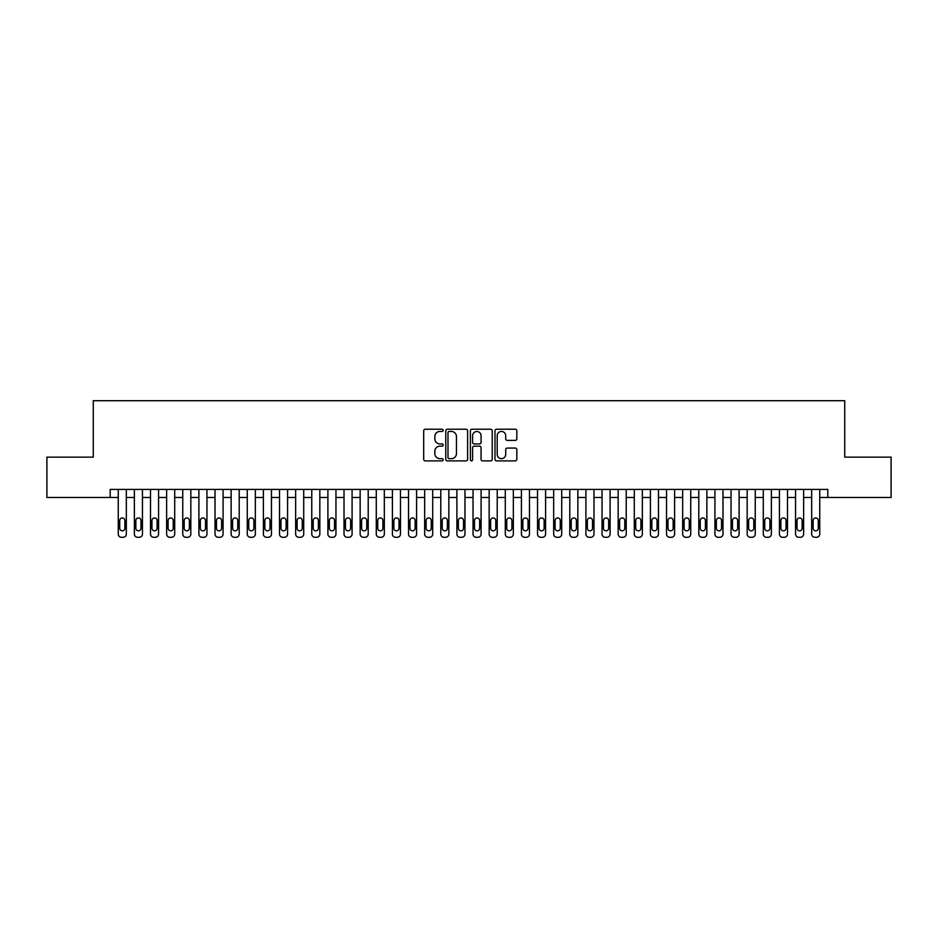 <?xml version="1.0" encoding="UTF-8"?>
<svg xmlns="http://www.w3.org/2000/svg" width="938" height="938" viewBox="0 0 938 938"><rect width="100%" height="100%" fill="white"/><g stroke="black" fill="none" stroke-linecap="round" stroke-linejoin="round"><path stroke-width="1.41" d="M443.193 430.331A1.114 1.114 0 0 0 442.091 429.229L425.277 429.229A1.583 1.583 0 0 0 423.695 430.812L423.695 459.303A1.583 1.583 0 0 0 425.277 460.886L442.091 460.886A1.114 1.114 0 0 0 443.193 459.772A1.114 1.114 0 0 0 442.091 458.67L439.91 458.67A5.065 5.065 0 0 1 434.845 453.605L434.845 451.225A5.065 5.065 0 0 1 439.91 446.16L442.091 446.16A1.114 1.114 0 0 0 443.193 445.058A1.114 1.114 0 0 0 442.091 443.944L439.91 443.944A5.065 5.065 0 0 1 434.845 438.878L434.845 436.51A5.065 5.065 0 0 1 439.91 431.445L442.091 431.445A1.114 1.114 0 0 0 443.193 430.331M515.255 440.379A1.583 1.583 0 0 0 516.838 438.796L516.838 430.812A1.583 1.583 0 0 0 515.255 429.229L496.577 429.229A1.583 1.583 0 0 0 494.994 430.812L494.994 459.303A1.583 1.583 0 0 0 496.577 460.886L515.255 460.886A1.583 1.583 0 0 0 516.838 459.303L516.838 449.642A1.583 1.583 0 0 0 515.255 448.059L507.27 448.059A1.583 1.583 0 0 0 505.688 449.642L505.688 454.426A4.233 4.233 0 0 1 501.455 458.67A4.233 4.233 0 0 1 497.21 454.426L497.21 435.678A4.233 4.233 0 0 1 501.455 431.445A4.233 4.233 0 0 1 505.688 435.678L505.688 438.796A1.583 1.583 0 0 0 507.27 440.379L515.255 440.379M110.192 497.468L46.9 497.468L46.9 457.146L93.261 457.146L93.261 400.702L844.739 400.702L844.739 457.146L891.1 457.146L891.1 497.468L827.808 497.468L827.808 489.401L110.192 489.401L110.192 497.468L118.258 497.468M467.616 430.812A1.583 1.583 0 0 0 466.034 429.229L447.356 429.229A1.583 1.583 0 0 0 445.773 430.812L445.773 459.303A1.583 1.583 0 0 0 447.356 460.886L466.034 460.886A1.583 1.583 0 0 0 467.616 459.303L467.616 430.812M471.966 429.229L490.644 429.229A1.583 1.583 0 0 1 492.227 430.812L492.227 459.303A1.583 1.583 0 0 1 490.644 460.886L482.648 460.886A1.583 1.583 0 0 1 481.065 459.303L481.065 447.743A1.583 1.583 0 0 0 479.482 446.16L474.182 446.16A1.583 1.583 0 0 0 472.6 447.743L472.6 459.772A1.114 1.114 0 0 1 471.497 460.886A1.114 1.114 0 0 1 470.384 459.772L470.384 430.812A1.583 1.583 0 0 1 471.966 429.229M126.325 489.401L126.325 534.074L126.325 497.468L134.38 497.468M142.447 489.401L142.447 534.074L142.447 497.468L150.514 497.468M158.569 489.401L158.569 534.074L158.569 497.468L166.636 497.468M174.703 489.401L174.703 534.074L174.703 497.468L182.758 497.468M190.824 489.401L190.824 534.074L190.824 497.468L198.891 497.468M206.946 489.401L206.946 534.074L206.946 497.468L215.013 497.468M223.08 489.401L223.08 534.074L223.08 497.468L231.135 497.468M239.202 489.401L239.202 534.074L239.202 497.468L247.269 497.468M255.335 489.401L255.335 534.074L255.335 497.468L263.39 497.468M271.457 489.401L271.457 534.074L271.457 497.468L279.524 497.468M287.579 489.401L287.579 534.074L287.579 497.468L295.646 497.468M303.713 489.401L303.713 534.074L303.713 497.468L311.768 497.468M319.835 489.401L319.835 534.074L319.835 497.468L327.901 497.468M335.956 489.401L335.956 534.074L335.956 497.468L344.023 497.468M352.09 489.401L352.09 534.074L352.09 497.468L360.145 497.468M368.212 489.401L368.212 534.074L368.212 497.468L376.279 497.468M384.334 489.401L384.334 534.074L384.334 497.468L392.401 497.468M400.467 489.401L400.467 534.074L400.467 497.468L408.522 497.468M416.589 489.401L416.589 534.074L416.589 497.468L424.656 497.468M432.711 489.401L432.711 534.074L432.711 497.468L440.778 497.468M448.845 489.401L448.845 534.074L448.845 497.468L456.9 497.468M464.967 489.401L464.967 534.074L464.967 497.468L473.033 497.468M481.1 489.401L481.1 534.074L481.1 497.468L489.155 497.468M497.222 489.401L497.222 534.074L497.222 497.468L505.289 497.468M513.344 489.401L513.344 534.074L513.344 497.468L521.411 497.468M529.478 489.401L529.478 534.074L529.478 497.468L537.533 497.468M545.599 489.401L545.599 534.074L545.599 497.468L553.666 497.468M561.721 489.401L561.721 534.074L561.721 497.468L569.788 497.468M577.855 489.401L577.855 534.074L577.855 497.468L585.91 497.468M593.977 489.401L593.977 534.074L593.977 497.468L602.044 497.468M610.099 489.401L610.099 534.074L610.099 497.468L618.165 497.468M626.232 489.401L626.232 534.074L626.232 497.468L634.287 497.468M642.354 489.401L642.354 534.074L642.354 497.468L650.421 497.468M658.476 489.401L658.476 534.074L658.476 497.468L666.543 497.468M674.61 489.401L674.61 534.074L674.61 497.468L682.665 497.468M690.731 489.401L690.731 534.074L690.731 497.468L698.798 497.468M706.865 489.401L706.865 534.074L706.865 497.468L714.92 497.468M722.987 489.401L722.987 534.074L722.987 497.468L731.054 497.468M739.109 489.401L739.109 534.074L739.109 497.468L747.176 497.468M755.242 489.401L755.242 534.074L755.242 497.468L763.298 497.468M771.364 489.401L771.364 534.074L771.364 497.468L779.431 497.468M787.486 489.401L787.486 534.074L787.486 497.468L795.553 497.468M803.62 489.401L803.62 534.074L803.62 497.468L811.675 497.468M819.742 489.401L819.742 534.074L819.742 497.468L827.808 497.468M449.091 431.445A1.114 1.114 0 0 0 447.989 432.547L447.989 457.556A1.114 1.114 0 0 0 449.091 458.67L451.389 458.67A5.065 5.065 0 0 0 456.454 453.605L456.454 436.51A5.065 5.065 0 0 0 451.389 431.445L449.091 431.445M481.065 435.748A4.233 4.233 0 0 0 476.832 431.515A4.233 4.233 0 0 0 472.6 435.748L472.6 442.361A1.583 1.583 0 0 0 474.182 443.944L479.482 443.944A1.583 1.583 0 0 0 481.065 442.361L481.065 435.748M119.712 528.258A2.58 2.58 90.2 0 0 122.292 530.838A2.58 2.58 90.2 0 0 124.871 528.258A2.58 2.58 -90.2 0 1 122.292 530.838A2.58 2.58 -90.2 0 1 119.712 528.258L119.712 520.52A2.58 2.58 -90.2 0 1 122.292 517.94A2.58 2.58 -90.2 0 1 124.871 520.52A2.58 2.58 90.2 0 0 122.292 517.94A2.58 2.58 90.2 0 0 119.712 520.52M118.258 489.401L118.258 534.074A3.224 3.224 89.8 0 0 121.483 537.298L123.101 537.298A3.224 3.224 89.8 0 0 126.325 534.074M124.871 520.52L124.871 528.258M135.834 528.258A2.58 2.58 90.2 0 0 138.414 530.838A2.58 2.58 90.2 0 0 140.993 528.258A2.58 2.58 -90.2 0 1 138.414 530.838A2.58 2.58 -90.2 0 1 135.834 528.258L135.834 520.52A2.58 2.58 -90.2 0 1 138.414 517.94A2.58 2.58 -90.2 0 1 140.993 520.52A2.58 2.58 90.2 0 0 138.414 517.94A2.58 2.58 90.2 0 0 135.834 520.52M151.956 528.258A2.58 2.58 90.2 0 0 154.547 530.838A2.58 2.58 90.2 0 0 157.127 528.258A2.58 2.58 -90.2 0 1 154.547 530.838A2.58 2.58 -90.2 0 1 151.956 528.258L151.956 520.52A2.58 2.58 -90.2 0 1 154.547 517.94A2.58 2.58 -90.2 0 1 157.127 520.52A2.58 2.58 90.2 0 0 154.547 517.94A2.58 2.58 90.2 0 0 151.956 520.52M168.09 528.258A2.58 2.58 90.2 0 0 170.669 530.838A2.58 2.58 90.2 0 0 173.249 528.258A2.58 2.58 -90.2 0 1 170.669 530.838A2.58 2.58 -90.2 0 1 168.09 528.258L168.09 520.52A2.58 2.58 -90.2 0 1 170.669 517.94A2.58 2.58 -90.2 0 1 173.249 520.52A2.58 2.58 90.2 0 0 170.669 517.94A2.58 2.58 90.2 0 0 168.09 520.52M184.211 528.258A2.58 2.58 90.2 0 0 186.791 530.838A2.58 2.58 90.2 0 0 189.37 528.258A2.58 2.58 -90.2 0 1 186.791 530.838A2.58 2.58 -90.2 0 1 184.211 528.258L184.211 520.52A2.58 2.58 -90.2 0 1 186.791 517.94A2.58 2.58 -90.2 0 1 189.37 520.52A2.58 2.58 90.2 0 0 186.791 517.94A2.58 2.58 90.2 0 0 184.211 520.52M134.38 489.401L134.38 534.074A3.224 3.224 89.8 0 0 137.605 537.298L139.223 537.298A3.224 3.224 89.8 0 0 142.447 534.074M140.993 520.52L140.993 528.258M150.514 489.401L150.514 534.074A3.224 3.224 89.8 0 0 153.738 537.298L155.345 537.298A3.224 3.224 89.8 0 0 158.569 534.074M157.127 520.52L157.127 528.258M166.636 489.401L166.636 534.074A3.224 3.224 89.8 0 0 169.86 537.298L171.478 537.298A3.224 3.224 89.8 0 0 174.703 534.074M173.249 520.52L173.249 528.258M182.758 489.401L182.758 534.074A3.224 3.224 89.8 0 0 185.982 537.298L187.6 537.298A3.224 3.224 89.8 0 0 190.824 534.074M189.37 520.52L189.37 528.258M200.345 528.258A2.58 2.58 90.2 0 0 202.925 530.838A2.58 2.58 90.2 0 0 205.504 528.258A2.58 2.58 -90.2 0 1 202.925 530.838A2.58 2.58 -90.2 0 1 200.345 528.258L200.345 520.52A2.58 2.58 -90.2 0 1 202.925 517.94A2.58 2.58 -90.2 0 1 205.504 520.52A2.58 2.58 90.2 0 0 202.925 517.94A2.58 2.58 90.2 0 0 200.345 520.52M198.891 489.401L198.891 534.074A3.224 3.224 89.8 0 0 202.116 537.298L203.722 537.298A3.224 3.224 89.8 0 0 206.946 534.074M205.504 520.52L205.504 528.258M216.467 528.258A2.58 2.58 90.2 0 0 219.046 530.838A2.58 2.58 90.2 0 0 221.626 528.258A2.58 2.58 -90.2 0 1 219.046 530.838A2.58 2.58 -90.2 0 1 216.467 528.258L216.467 520.52A2.58 2.58 -90.2 0 1 219.046 517.94A2.58 2.58 -90.2 0 1 221.626 520.52A2.58 2.58 90.2 0 0 219.046 517.94A2.58 2.58 90.2 0 0 216.467 520.52M215.013 489.401L215.013 534.074A3.224 3.224 89.8 0 0 218.237 537.298L219.855 537.298A3.224 3.224 89.8 0 0 223.08 534.074M221.626 520.52L221.626 528.258M232.589 528.258A2.58 2.58 90.2 0 0 235.168 530.838A2.58 2.58 90.2 0 0 237.748 528.258A2.58 2.58 -90.2 0 1 235.168 530.838A2.58 2.58 -90.2 0 1 232.589 528.258L232.589 520.52A2.58 2.58 -90.2 0 1 235.168 517.94A2.58 2.58 -90.2 0 1 237.748 520.52A2.58 2.58 90.2 0 0 235.168 517.94A2.58 2.58 90.2 0 0 232.589 520.52M231.135 489.401L231.135 534.074A3.224 3.224 89.8 0 0 234.371 537.298L235.977 537.298A3.224 3.224 89.8 0 0 239.202 534.074M237.748 520.52L237.748 528.258M248.722 528.258A2.58 2.58 90.2 0 0 251.302 530.838A2.58 2.58 90.2 0 0 253.881 528.258A2.58 2.58 -90.2 0 1 251.302 530.838A2.58 2.58 -90.2 0 1 248.722 528.258L248.722 520.52A2.58 2.58 -90.2 0 1 251.302 517.94A2.58 2.58 -90.2 0 1 253.881 520.52A2.58 2.58 90.2 0 0 251.302 517.94A2.58 2.58 90.2 0 0 248.722 520.52M247.269 489.401L247.269 534.074A3.224 3.224 89.8 0 0 250.493 537.298L252.099 537.298A3.224 3.224 89.8 0 0 255.335 534.074M253.881 520.52L253.881 528.258M264.844 528.258A2.58 2.58 90.2 0 0 267.424 530.838A2.58 2.58 90.2 0 0 270.003 528.258A2.58 2.58 -90.2 0 1 267.424 530.838A2.58 2.58 -90.2 0 1 264.844 528.258L264.844 520.52A2.58 2.58 -90.2 0 1 267.424 517.94A2.58 2.58 -90.2 0 1 270.003 520.52A2.58 2.58 90.2 0 0 267.424 517.94A2.58 2.58 90.2 0 0 264.844 520.52M280.966 528.258A2.58 2.58 90.2 0 0 283.546 530.838A2.58 2.58 90.2 0 0 286.125 528.258A2.58 2.58 -90.2 0 1 283.546 530.838A2.58 2.58 -90.2 0 1 280.966 528.258L280.966 520.52A2.58 2.58 -90.2 0 1 283.546 517.94A2.58 2.58 -90.2 0 1 286.125 520.52A2.58 2.58 90.2 0 0 283.546 517.94A2.58 2.58 90.2 0 0 280.966 520.52M297.1 528.258A2.58 2.58 90.2 0 0 299.679 530.838A2.58 2.58 90.2 0 0 302.259 528.258A2.58 2.58 -90.2 0 1 299.679 530.838A2.58 2.58 -90.2 0 1 297.1 528.258L297.1 520.52A2.58 2.58 -90.2 0 1 299.679 517.94A2.58 2.58 -90.2 0 1 302.259 520.52A2.58 2.58 90.2 0 0 299.679 517.94A2.58 2.58 90.2 0 0 297.1 520.52M313.222 528.258A2.58 2.58 90.2 0 0 315.801 530.838A2.58 2.58 90.2 0 0 318.381 528.258A2.58 2.58 -90.2 0 1 315.801 530.838A2.58 2.58 -90.2 0 1 313.222 528.258L313.222 520.52A2.58 2.58 -90.2 0 1 315.801 517.94A2.58 2.58 -90.2 0 1 318.381 520.52A2.58 2.58 90.2 0 0 315.801 517.94A2.58 2.58 90.2 0 0 313.222 520.52M329.344 528.258A2.58 2.58 90.2 0 0 331.923 530.838A2.58 2.58 90.2 0 0 334.514 528.258A2.58 2.58 -90.2 0 1 331.923 530.838A2.58 2.58 -90.2 0 1 329.344 528.258L329.344 520.52A2.58 2.58 -90.2 0 1 331.923 517.94A2.58 2.58 -90.2 0 1 334.514 520.52A2.58 2.58 90.2 0 0 331.923 517.94A2.58 2.58 90.2 0 0 329.344 520.52M345.477 528.258A2.58 2.58 90.2 0 0 348.057 530.838A2.58 2.58 90.2 0 0 350.636 528.258A2.58 2.58 -90.2 0 1 348.057 530.838A2.58 2.58 -90.2 0 1 345.477 528.258L345.477 520.52A2.58 2.58 -90.2 0 1 348.057 517.94A2.58 2.58 -90.2 0 1 350.636 520.52A2.58 2.58 90.2 0 0 348.057 517.94A2.58 2.58 90.2 0 0 345.477 520.52M361.599 528.258A2.58 2.58 90.2 0 0 364.179 530.838A2.58 2.58 90.2 0 0 366.758 528.258A2.58 2.58 -90.2 0 1 364.179 530.838A2.58 2.58 -90.2 0 1 361.599 528.258L361.599 520.52A2.58 2.58 -90.2 0 1 364.179 517.94A2.58 2.58 -90.2 0 1 366.758 520.52A2.58 2.58 90.2 0 0 364.179 517.94A2.58 2.58 90.2 0 0 361.599 520.52M377.721 528.258A2.58 2.58 90.2 0 0 380.312 530.838A2.58 2.58 90.2 0 0 382.892 528.258A2.58 2.58 -90.2 0 1 380.312 530.838A2.58 2.58 -90.2 0 1 377.721 528.258L377.721 520.52A2.58 2.58 -90.2 0 1 380.312 517.94A2.58 2.58 -90.2 0 1 382.892 520.52A2.58 2.58 90.2 0 0 380.312 517.94A2.58 2.58 90.2 0 0 377.721 520.52M393.854 528.258A2.58 2.58 90.2 0 0 396.434 530.838A2.58 2.58 90.2 0 0 399.013 528.258A2.58 2.58 -90.2 0 1 396.434 530.838A2.58 2.58 -90.2 0 1 393.854 528.258L393.854 520.52A2.58 2.58 -90.2 0 1 396.434 517.94A2.58 2.58 -90.2 0 1 399.013 520.52A2.58 2.58 90.2 0 0 396.434 517.94A2.58 2.58 90.2 0 0 393.854 520.52M409.976 528.258A2.58 2.58 90.2 0 0 412.556 530.838A2.58 2.58 90.2 0 0 415.135 528.258A2.58 2.58 -90.2 0 1 412.556 530.838A2.58 2.58 -90.2 0 1 409.976 528.258L409.976 520.52A2.58 2.58 -90.2 0 1 412.556 517.94A2.58 2.58 -90.2 0 1 415.135 520.52A2.58 2.58 90.2 0 0 412.556 517.94A2.58 2.58 90.2 0 0 409.976 520.52M426.11 528.258A2.58 2.58 90.2 0 0 428.689 530.838A2.58 2.58 90.2 0 0 431.269 528.258A2.58 2.58 -90.2 0 1 428.689 530.838A2.58 2.58 -90.2 0 1 426.11 528.258L426.11 520.52A2.58 2.58 -90.2 0 1 428.689 517.94A2.58 2.58 -90.2 0 1 431.269 520.52A2.58 2.58 90.2 0 0 428.689 517.94A2.58 2.58 90.2 0 0 426.11 520.52M442.232 528.258A2.58 2.58 90.2 0 0 444.811 530.838A2.58 2.58 90.2 0 0 447.391 528.258A2.58 2.58 -90.2 0 1 444.811 530.838A2.58 2.58 -90.2 0 1 442.232 528.258L442.232 520.52A2.58 2.58 -90.2 0 1 444.811 517.94A2.58 2.58 -90.2 0 1 447.391 520.52A2.58 2.58 90.2 0 0 444.811 517.94A2.58 2.58 90.2 0 0 442.232 520.52M263.39 489.401L263.39 534.074A3.224 3.224 89.8 0 0 266.615 537.298L268.233 537.298A3.224 3.224 89.8 0 0 271.457 534.074M270.003 520.52L270.003 528.258M279.524 489.401L279.524 534.074A3.224 3.224 89.8 0 0 282.748 537.298L284.355 537.298A3.224 3.224 89.8 0 0 287.579 534.074M286.125 520.52L286.125 528.258M295.646 489.401L295.646 534.074A3.224 3.224 89.8 0 0 298.87 537.298L300.488 537.298A3.224 3.224 89.8 0 0 303.713 534.074M302.259 520.52L302.259 528.258M311.768 489.401L311.768 534.074A3.224 3.224 89.8 0 0 314.992 537.298L316.61 537.298A3.224 3.224 89.8 0 0 319.835 534.074M318.381 520.52L318.381 528.258M327.901 489.401L327.901 534.074A3.224 3.224 89.8 0 0 331.126 537.298L332.732 537.298A3.224 3.224 89.8 0 0 335.956 534.074M334.514 520.52L334.514 528.258M344.023 489.401L344.023 534.074A3.224 3.224 89.8 0 0 347.248 537.298L348.866 537.298A3.224 3.224 89.8 0 0 352.09 534.074M350.636 520.52L350.636 528.258M360.145 489.401L360.145 534.074A3.224 3.224 89.8 0 0 363.369 537.298L364.988 537.298A3.224 3.224 89.8 0 0 368.212 534.074M366.758 520.52L366.758 528.258M376.279 489.401L376.279 534.074A3.224 3.224 89.8 0 0 379.503 537.298L381.109 537.298A3.224 3.224 89.8 0 0 384.334 534.074M382.892 520.52L382.892 528.258M392.401 489.401L392.401 534.074A3.224 3.224 89.8 0 0 395.625 537.298L397.243 537.298A3.224 3.224 89.8 0 0 400.467 534.074M399.013 520.52L399.013 528.258M408.522 489.401L408.522 534.074A3.224 3.224 89.8 0 0 411.747 537.298L413.365 537.298A3.224 3.224 89.8 0 0 416.589 534.074M415.135 520.52L415.135 528.258M424.656 489.401L424.656 534.074A3.224 3.224 89.8 0 0 427.88 537.298L429.487 537.298A3.224 3.224 89.8 0 0 432.711 534.074M431.269 520.52L431.269 528.258M440.778 489.401L440.778 534.074A3.224 3.224 89.8 0 0 444.002 537.298L445.62 537.298A3.224 3.224 89.8 0 0 448.845 534.074M447.391 520.52L447.391 528.258M458.354 528.258A2.58 2.58 90.2 0 0 460.933 530.838A2.58 2.58 90.2 0 0 463.513 528.258A2.58 2.58 -90.2 0 1 460.933 530.838A2.58 2.58 -90.2 0 1 458.354 528.258L458.354 520.52A2.58 2.58 -90.2 0 1 460.933 517.94A2.58 2.58 -90.2 0 1 463.513 520.52A2.58 2.58 90.2 0 0 460.933 517.94A2.58 2.58 90.2 0 0 458.354 520.52M474.487 528.258A2.58 2.58 90.2 0 0 477.067 530.838A2.58 2.58 90.2 0 0 479.646 528.258A2.58 2.58 -90.2 0 1 477.067 530.838A2.58 2.58 -90.2 0 1 474.487 528.258L474.487 520.52A2.58 2.58 -90.2 0 1 477.067 517.94A2.58 2.58 -90.2 0 1 479.646 520.52A2.58 2.58 90.2 0 0 477.067 517.94A2.58 2.58 90.2 0 0 474.487 520.52M490.609 528.258A2.58 2.58 90.2 0 0 493.189 530.838A2.58 2.58 90.2 0 0 495.768 528.258A2.58 2.58 -90.2 0 1 493.189 530.838A2.58 2.58 -90.2 0 1 490.609 528.258L490.609 520.52A2.58 2.58 -90.2 0 1 493.189 517.94A2.58 2.58 -90.2 0 1 495.768 520.52A2.58 2.58 90.2 0 0 493.189 517.94A2.58 2.58 90.2 0 0 490.609 520.52M506.731 528.258A2.58 2.58 90.2 0 0 509.311 530.838A2.58 2.58 90.2 0 0 511.89 528.258A2.58 2.58 -90.2 0 1 509.311 530.838A2.58 2.58 -90.2 0 1 506.731 528.258L506.731 520.52A2.58 2.58 -90.2 0 1 509.311 517.94A2.58 2.58 -90.2 0 1 511.89 520.52A2.58 2.58 90.2 0 0 509.311 517.94A2.58 2.58 90.2 0 0 506.731 520.52M456.9 489.401L456.9 534.074A3.224 3.224 89.8 0 0 460.136 537.298L461.742 537.298A3.224 3.224 89.8 0 0 464.967 534.074M463.513 520.52L463.513 528.258M473.033 489.401L473.033 534.074A3.224 3.224 89.8 0 0 476.258 537.298L477.864 537.298A3.224 3.224 89.8 0 0 481.1 534.074M479.646 520.52L479.646 528.258M489.155 489.401L489.155 534.074A3.224 3.224 89.8 0 0 492.38 537.298L493.998 537.298A3.224 3.224 89.8 0 0 497.222 534.074M495.768 520.52L495.768 528.258M505.289 489.401L505.289 534.074A3.224 3.224 89.8 0 0 508.513 537.298L510.12 537.298A3.224 3.224 89.8 0 0 513.344 534.074M511.89 520.52L511.89 528.258M522.865 528.258A2.58 2.58 90.2 0 0 525.444 530.838A2.58 2.58 90.2 0 0 528.024 528.258A2.58 2.58 -90.2 0 1 525.444 530.838A2.58 2.58 -90.2 0 1 522.865 528.258L522.865 520.52A2.58 2.58 -90.2 0 1 525.444 517.94A2.58 2.58 -90.2 0 1 528.024 520.52A2.58 2.58 90.2 0 0 525.444 517.94A2.58 2.58 90.2 0 0 522.865 520.52M521.411 489.401L521.411 534.074A3.224 3.224 89.8 0 0 524.635 537.298L526.253 537.298A3.224 3.224 89.8 0 0 529.478 534.074M528.024 520.52L528.024 528.258M538.987 528.258A2.58 2.58 90.2 0 0 541.566 530.838A2.58 2.58 90.2 0 0 544.146 528.258A2.58 2.58 -90.2 0 1 541.566 530.838A2.58 2.58 -90.2 0 1 538.987 528.258L538.987 520.52A2.58 2.58 -90.2 0 1 541.566 517.94A2.58 2.58 -90.2 0 1 544.146 520.52A2.58 2.58 90.2 0 0 541.566 517.94A2.58 2.58 90.2 0 0 538.987 520.52M537.533 489.401L537.533 534.074A3.224 3.224 89.8 0 0 540.757 537.298L542.375 537.298A3.224 3.224 89.8 0 0 545.599 534.074M544.146 520.52L544.146 528.258M555.108 528.258A2.58 2.58 90.2 0 0 557.688 530.838A2.58 2.58 90.2 0 0 560.279 528.258A2.58 2.58 -90.2 0 1 557.688 530.838A2.58 2.58 -90.2 0 1 555.108 528.258L555.108 520.52A2.58 2.58 -90.2 0 1 557.688 517.94A2.58 2.58 -90.2 0 1 560.279 520.52A2.58 2.58 90.2 0 0 557.688 517.94A2.58 2.58 90.2 0 0 555.108 520.52M553.666 489.401L553.666 534.074A3.224 3.224 89.8 0 0 556.891 537.298L558.497 537.298A3.224 3.224 89.8 0 0 561.721 534.074M560.279 520.52L560.279 528.258M571.242 528.258A2.58 2.58 90.2 0 0 573.822 530.838A2.58 2.58 90.2 0 0 576.401 528.258A2.58 2.58 -90.2 0 1 573.822 530.838A2.58 2.58 -90.2 0 1 571.242 528.258L571.242 520.52A2.58 2.58 -90.2 0 1 573.822 517.94A2.58 2.58 -90.2 0 1 576.401 520.52A2.58 2.58 90.2 0 0 573.822 517.94A2.58 2.58 90.2 0 0 571.242 520.52M569.788 489.401L569.788 534.074A3.224 3.224 89.8 0 0 573.012 537.298L574.631 537.298A3.224 3.224 89.8 0 0 577.855 534.074M576.401 520.52L576.401 528.258M587.364 528.258A2.58 2.58 90.2 0 0 589.943 530.838A2.58 2.58 90.2 0 0 592.523 528.258A2.58 2.58 -90.2 0 1 589.943 530.838A2.58 2.58 -90.2 0 1 587.364 528.258L587.364 520.52A2.58 2.58 -90.2 0 1 589.943 517.94A2.58 2.58 -90.2 0 1 592.523 520.52A2.58 2.58 90.2 0 0 589.943 517.94A2.58 2.58 90.2 0 0 587.364 520.52M585.91 489.401L585.91 534.074A3.224 3.224 89.8 0 0 589.134 537.298L590.752 537.298A3.224 3.224 89.8 0 0 593.977 534.074M592.523 520.52L592.523 528.258M603.486 528.258A2.58 2.58 90.2 0 0 606.077 530.838A2.58 2.58 90.2 0 0 608.656 528.258A2.58 2.58 -90.2 0 1 606.077 530.838A2.58 2.58 -90.2 0 1 603.486 528.258L603.486 520.52A2.58 2.58 -90.2 0 1 606.077 517.94A2.58 2.58 -90.2 0 1 608.656 520.52A2.58 2.58 90.2 0 0 606.077 517.94A2.58 2.58 90.2 0 0 603.486 520.52M602.044 489.401L602.044 534.074A3.224 3.224 89.8 0 0 605.268 537.298L606.874 537.298A3.224 3.224 89.8 0 0 610.099 534.074M608.656 520.52L608.656 528.258M619.619 528.258A2.58 2.58 90.2 0 0 622.199 530.838A2.58 2.58 90.2 0 0 624.778 528.258A2.58 2.58 -90.2 0 1 622.199 530.838A2.58 2.58 -90.2 0 1 619.619 528.258L619.619 520.52A2.58 2.58 -90.2 0 1 622.199 517.94A2.58 2.58 -90.2 0 1 624.778 520.52A2.58 2.58 90.2 0 0 622.199 517.94A2.58 2.58 90.2 0 0 619.619 520.52M618.165 489.401L618.165 534.074A3.224 3.224 89.8 0 0 621.39 537.298L623.008 537.298A3.224 3.224 89.8 0 0 626.232 534.074M624.778 520.52L624.778 528.258M635.741 528.258A2.58 2.58 90.2 0 0 638.321 530.838A2.58 2.58 90.2 0 0 640.9 528.258A2.58 2.58 -90.2 0 1 638.321 530.838A2.58 2.58 -90.2 0 1 635.741 528.258L635.741 520.52A2.58 2.58 -90.2 0 1 638.321 517.94A2.58 2.58 -90.2 0 1 640.9 520.52A2.58 2.58 90.2 0 0 638.321 517.94A2.58 2.58 90.2 0 0 635.741 520.52M634.287 489.401L634.287 534.074A3.224 3.224 89.8 0 0 637.512 537.298L639.13 537.298A3.224 3.224 89.8 0 0 642.354 534.074M640.9 520.52L640.9 528.258M651.875 528.258A2.58 2.58 90.2 0 0 654.454 530.838A2.58 2.58 90.2 0 0 657.034 528.258A2.58 2.58 -90.2 0 1 654.454 530.838A2.58 2.58 -90.2 0 1 651.875 528.258L651.875 520.52A2.58 2.58 -90.2 0 1 654.454 517.94A2.58 2.58 -90.2 0 1 657.034 520.52A2.58 2.58 90.2 0 0 654.454 517.94A2.58 2.58 90.2 0 0 651.875 520.52M650.421 489.401L650.421 534.074A3.224 3.224 89.8 0 0 653.645 537.298L655.252 537.298A3.224 3.224 89.8 0 0 658.476 534.074M657.034 520.52L657.034 528.258M667.997 528.258A2.58 2.58 90.2 0 0 670.576 530.838A2.58 2.58 90.2 0 0 673.156 528.258A2.58 2.58 -90.2 0 1 670.576 530.838A2.58 2.58 -90.2 0 1 667.997 528.258L667.997 520.52A2.58 2.58 -90.2 0 1 670.576 517.94A2.58 2.58 -90.2 0 1 673.156 520.52A2.58 2.58 90.2 0 0 670.576 517.94A2.58 2.58 90.2 0 0 667.997 520.52M666.543 489.401L666.543 534.074A3.224 3.224 89.8 0 0 669.767 537.298L671.385 537.298A3.224 3.224 89.8 0 0 674.61 534.074M673.156 520.52L673.156 528.258M684.119 528.258A2.58 2.58 90.2 0 0 686.698 530.838A2.58 2.58 90.2 0 0 689.278 528.258A2.58 2.58 -90.2 0 1 686.698 530.838A2.58 2.58 -90.2 0 1 684.119 528.258L684.119 520.52A2.58 2.58 -90.2 0 1 686.698 517.94A2.58 2.58 -90.2 0 1 689.278 520.52A2.58 2.58 90.2 0 0 686.698 517.94A2.58 2.58 90.2 0 0 684.119 520.52M682.665 489.401L682.665 534.074A3.224 3.224 89.8 0 0 685.901 537.298L687.507 537.298A3.224 3.224 89.8 0 0 690.731 534.074M689.278 520.52L689.278 528.258M700.252 528.258A2.58 2.58 90.2 0 0 702.832 530.838A2.58 2.58 90.2 0 0 705.411 528.258A2.58 2.58 -90.2 0 1 702.832 530.838A2.58 2.58 -90.2 0 1 700.252 528.258L700.252 520.52A2.58 2.58 -90.2 0 1 702.832 517.94A2.58 2.58 -90.2 0 1 705.411 520.52A2.58 2.58 90.2 0 0 702.832 517.94A2.58 2.58 90.2 0 0 700.252 520.52M698.798 489.401L698.798 534.074A3.224 3.224 89.8 0 0 702.023 537.298L703.629 537.298A3.224 3.224 89.8 0 0 706.865 534.074M705.411 520.52L705.411 528.258M716.374 528.258A2.58 2.58 90.2 0 0 718.954 530.838A2.58 2.58 90.2 0 0 721.533 528.258A2.58 2.58 -90.2 0 1 718.954 530.838A2.58 2.58 -90.2 0 1 716.374 528.258L716.374 520.52A2.58 2.58 -90.2 0 1 718.954 517.94A2.58 2.58 -90.2 0 1 721.533 520.52A2.58 2.58 90.2 0 0 718.954 517.94A2.58 2.58 90.2 0 0 716.374 520.52M714.92 489.401L714.92 534.074A3.224 3.224 89.8 0 0 718.145 537.298L719.763 537.298A3.224 3.224 89.8 0 0 722.987 534.074M721.533 520.52L721.533 528.258M732.496 528.258A2.58 2.58 90.2 0 0 735.075 530.838A2.58 2.58 90.2 0 0 737.655 528.258A2.58 2.58 -90.2 0 1 735.075 530.838A2.58 2.58 -90.2 0 1 732.496 528.258L732.496 520.52A2.58 2.58 -90.2 0 1 735.075 517.94A2.58 2.58 -90.2 0 1 737.655 520.52A2.58 2.58 90.2 0 0 735.075 517.94A2.58 2.58 90.2 0 0 732.496 520.52M731.054 489.401L731.054 534.074A3.224 3.224 89.8 0 0 734.278 537.298L735.884 537.298A3.224 3.224 89.8 0 0 739.109 534.074M737.655 520.52L737.655 528.258M748.63 528.258A2.58 2.58 90.2 0 0 751.209 530.838A2.58 2.58 90.2 0 0 753.789 528.258A2.58 2.58 -90.2 0 1 751.209 530.838A2.58 2.58 -90.2 0 1 748.63 528.258L748.63 520.52A2.58 2.58 -90.2 0 1 751.209 517.94A2.58 2.58 -90.2 0 1 753.789 520.52A2.58 2.58 90.2 0 0 751.209 517.94A2.58 2.58 90.2 0 0 748.63 520.52M747.176 489.401L747.176 534.074A3.224 3.224 89.8 0 0 750.4 537.298L752.018 537.298A3.224 3.224 89.8 0 0 755.242 534.074M753.789 520.52L753.789 528.258M764.751 528.258A2.58 2.58 90.2 0 0 767.331 530.838A2.58 2.58 90.2 0 0 769.91 528.258A2.58 2.58 -90.2 0 1 767.331 530.838A2.58 2.58 -90.2 0 1 764.751 528.258L764.751 520.52A2.58 2.58 -90.2 0 1 767.331 517.94A2.58 2.58 -90.2 0 1 769.91 520.52A2.58 2.58 90.2 0 0 767.331 517.94A2.58 2.58 90.2 0 0 764.751 520.52M763.298 489.401L763.298 534.074A3.224 3.224 89.8 0 0 766.522 537.298L768.14 537.298A3.224 3.224 89.8 0 0 771.364 534.074M769.91 520.52L769.91 528.258M780.873 528.258A2.58 2.58 90.2 0 0 783.453 530.838A2.58 2.58 90.2 0 0 786.044 528.258A2.58 2.58 -90.2 0 1 783.453 530.838A2.58 2.58 -90.2 0 1 780.873 528.258L780.873 520.52A2.58 2.58 -90.2 0 1 783.453 517.94A2.58 2.58 -90.2 0 1 786.044 520.52A2.58 2.58 90.2 0 0 783.453 517.94A2.58 2.58 90.2 0 0 780.873 520.52M779.431 489.401L779.431 534.074A3.224 3.224 89.8 0 0 782.655 537.298L784.262 537.298A3.224 3.224 89.8 0 0 787.486 534.074M786.044 520.52L786.044 528.258M797.007 528.258A2.58 2.58 90.2 0 0 799.586 530.838A2.58 2.58 90.2 0 0 802.166 528.258A2.58 2.58 -90.2 0 1 799.586 530.838A2.58 2.58 -90.2 0 1 797.007 528.258L797.007 520.52A2.58 2.58 -90.2 0 1 799.586 517.94A2.58 2.58 -90.2 0 1 802.166 520.52A2.58 2.58 90.2 0 0 799.586 517.94A2.58 2.58 90.2 0 0 797.007 520.52M795.553 489.401L795.553 534.074A3.224 3.224 89.8 0 0 798.777 537.298L800.395 537.298A3.224 3.224 89.8 0 0 803.62 534.074M802.166 520.52L802.166 528.258M813.129 528.258A2.58 2.58 90.2 0 0 815.708 530.838A2.58 2.58 90.2 0 0 818.288 528.258A2.58 2.58 -90.2 0 1 815.708 530.838A2.58 2.58 -90.2 0 1 813.129 528.258L813.129 520.52A2.58 2.58 -90.2 0 1 815.708 517.94A2.58 2.58 -90.2 0 1 818.288 520.52A2.58 2.58 90.2 0 0 815.708 517.94A2.58 2.58 90.2 0 0 813.129 520.52M811.675 489.401L811.675 534.074A3.224 3.224 89.8 0 0 814.899 537.298L816.517 537.298A3.224 3.224 89.8 0 0 819.742 534.074M818.288 520.52L818.288 528.258"/></g></svg>
